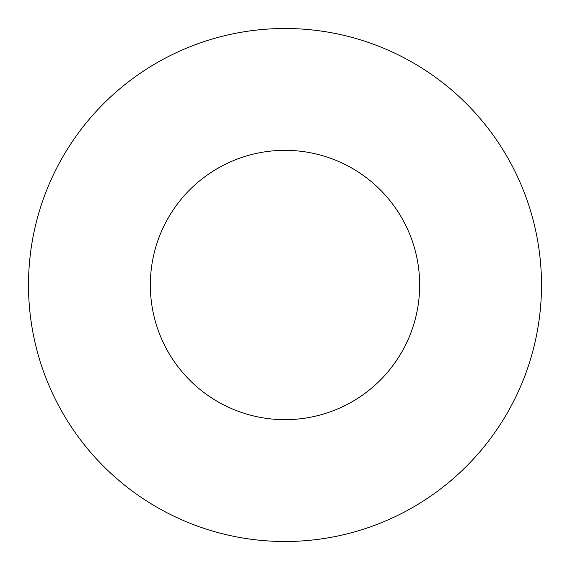 <?xml version="1.0" encoding="UTF-8"?>
<svg xmlns="http://www.w3.org/2000/svg" width="570" height="570" viewBox="0 0 570 570"><rect width="100%" height="100%" fill="white"/><g stroke="black" fill="none" stroke-linecap="round" stroke-linejoin="round"><path stroke-width="0.85" d="M419.663 285A134.662 134.662 0 0 0 285 150.338A134.662 134.662 0 0 0 150.338 285A134.662 134.662 0 0 0 285 419.663A134.662 134.662 0 0 0 419.663 285M541.5 285A256.5 256.5 0 0 0 285 28.5A256.5 256.5 0 0 0 28.5 285A256.5 256.5 0 0 0 285 541.5A256.5 256.5 0 0 0 541.5 285"/></g></svg>
